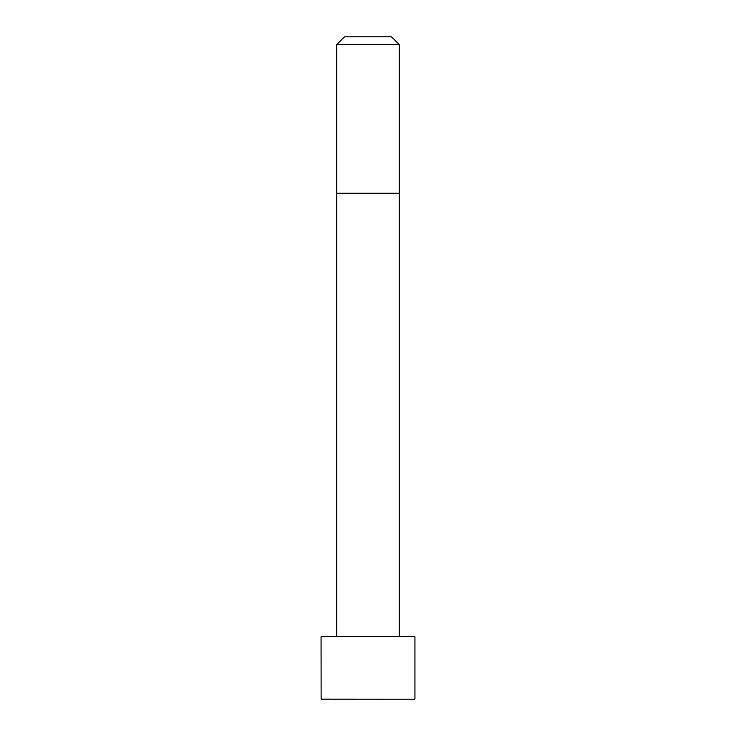 <?xml version="1.0" encoding="UTF-8"?>
<svg xmlns="http://www.w3.org/2000/svg" width="736" height="736" viewBox="0 0 736 736"><rect width="100%" height="100%" fill="white"/><g stroke="black" fill="none" stroke-linecap="round" stroke-linejoin="round"><path stroke-width="1.1" d="M414.938 699.126L414.938 636.612L321.062 636.612L321.126 699.2L414.874 699.2L321.062 699.126M368 44.62L336.702 44.62L336.702 193.274L399.298 193.274L399.298 44.62L368 44.62M399.298 44.62L391.469 36.8L344.531 36.8L336.702 44.62M399.289 636.612L399.298 193.274M336.711 636.612L336.702 193.274"/></g></svg>
